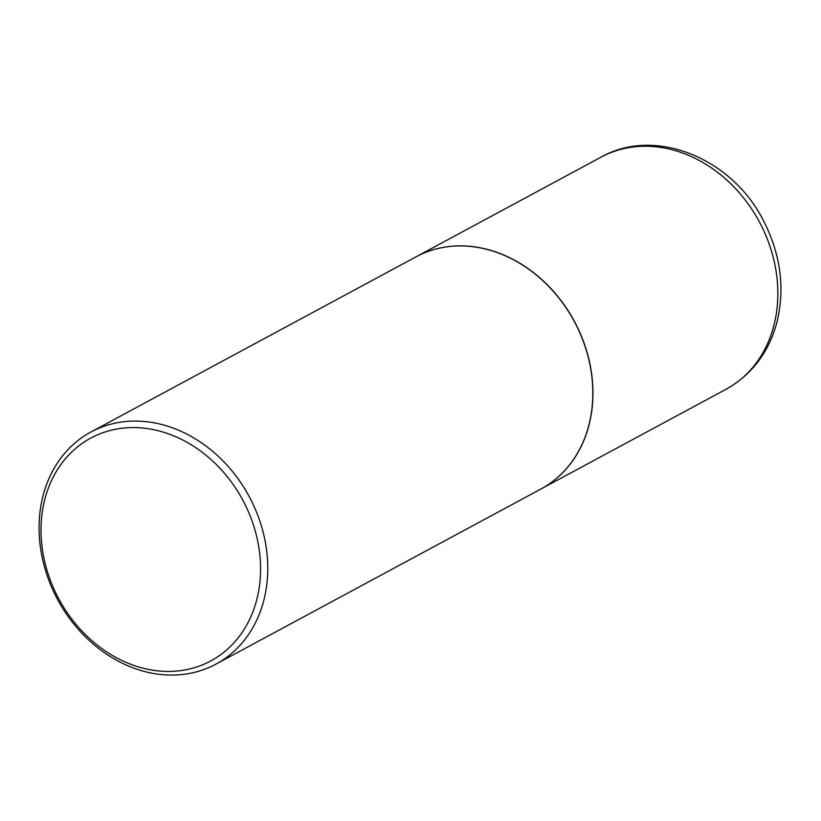 <?xml version="1.0" encoding="UTF-8"?>
<svg xmlns="http://www.w3.org/2000/svg" width="821" height="821" viewBox="0 0 821 821"><rect width="100%" height="100%" fill="white"/><g stroke="black" fill="none" stroke-linecap="round" stroke-linejoin="round"><path stroke-width="1.23" d="M541.06 488.947A131.822 108.762 -118.3 0 0 541.131 488.906A131.822 108.762 -118.3 0 0 541.296 488.823A131.822 108.762 -118.3 0 0 574.3 321.175A131.822 108.762 -118.3 0 0 416.073 256.819A131.822 108.762 -118.3 0 0 416.001 256.86M540.834 489.07A131.822 108.762 -118.3 0 0 540.998 488.977A131.822 108.762 -118.3 0 0 541.162 488.885A131.822 108.762 -118.3 0 0 574.166 321.237A131.822 108.762 -118.3 0 0 415.939 256.891A131.822 108.762 -118.3 0 0 415.775 256.983M216.118 664.035A131.822 108.762 -118.3 0 0 249.112 496.387A131.822 108.762 -118.3 0 0 90.885 432.041A131.822 108.762 -118.3 0 0 90.721 432.133A131.822 108.762 -118.3 0 0 57.727 599.782A131.822 108.762 -118.3 0 0 215.944 664.127A131.822 108.762 -118.3 0 0 216.118 664.035M210.987 660.813A126.547 104.411 -118.3 0 0 242.606 499.773A126.547 104.411 -118.3 0 0 90.608 438.188A126.547 104.411 -118.3 0 0 58.979 599.227A126.547 104.411 -118.3 0 0 210.987 660.813M725.856 389.37A131.822 108.762 -118.3 0 0 726.031 389.277A131.822 108.762 -118.3 0 0 726.195 389.185A131.822 108.762 -118.3 0 0 759.189 221.537A131.822 108.762 -118.3 0 0 600.972 157.191A131.822 108.762 -118.3 0 0 600.798 157.283M416.073 256.819L600.972 157.191C655.517 126.136 732.886 158.761 763.756 221.28C780.494 254.11 784.989 287.36 777.251 321.032C769.308 351.665 752.303 374.386 726.205 389.185M726.031 389.277L541.131 488.906M415.939 256.891L90.885 432.041M540.998 488.977L215.944 664.127"/></g></svg>
